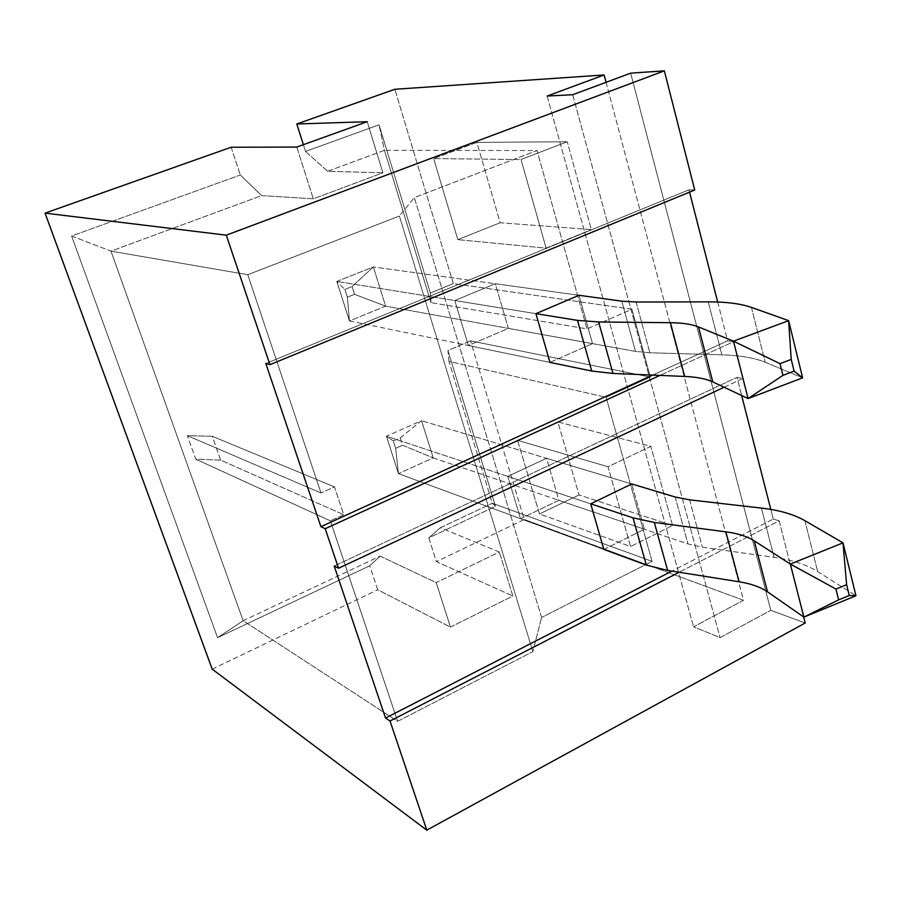 <?xml version="1.0" encoding="UTF-8"?>
<svg xmlns="http://www.w3.org/2000/svg" width="901" height="901" viewBox="0 0 901 901"><rect width="100%" height="100%" fill="white"/><g stroke="black" fill="none" stroke-linecap="round" stroke-linejoin="round"><path stroke-width="0.68" stroke-dasharray="4.5 3.38" d="M724.111 387.261L742.829 378.465L733.459 341.749L659.96 375.402L733.459 341.749L742.829 378.465L736.995 377.373L741.647 395.516L736.995 377.373L742.829 378.465L724.111 387.261M803.692 617.005L779.151 520.801L679.14 572.259L779.151 520.801L803.692 617.005M770.817 509.425L773.295 519.077L779.151 520.801L773.295 519.077L671.909 571.11L773.295 519.077L770.817 509.425M805.224 622.996L770.805 610.315L630.677 73.15L770.805 610.315L805.224 622.996M694.727 190.01L688.95 189.807L689.547 192.138L688.95 189.807L694.727 190.01M717.692 302.026L727.636 340.826L733.459 341.749L727.636 340.826L652.628 375.098L727.636 340.826L717.692 302.026M546.547 458.316L631.759 483.95L546.547 458.316L558.879 500.325L520.541 518.694L507.781 476.381L546.547 458.316L507.781 476.381L590.707 503.828L507.781 476.381L520.541 518.694L603.839 549.43L520.541 518.694L558.879 500.325L644.429 529.225L558.879 500.325L546.547 458.316M603.839 549.43L644.429 529.225L631.759 483.95L644.429 529.225L603.839 549.43L398.445 473.633L433.235 457.899L687.981 543.934L702.386 547.211L774.105 557.381C791.956 559.915 806.463 564.634 817.635 571.538L855.95 595.764L817.635 571.538C806.463 564.634 791.956 559.915 774.105 557.381L702.386 547.211L687.981 543.934L433.235 457.899L421.567 420.711L386.439 436.219L590.707 503.828L386.439 436.219L398.445 473.633L603.839 549.43M549.959 362.393L468.34 345.511L454.78 300.529L535.926 313.661L454.78 300.529L495.291 283.747L578.983 295.28L495.291 283.747L508.401 328.392L592.509 343.63L578.983 295.28L592.509 343.63L508.401 328.392L468.34 345.511L549.959 362.393L592.509 343.63L549.959 362.393L349.464 320.925L385.639 306.149L635.487 351.413L649.846 352.775L721.892 354.836C739.856 355.343 754.283 357.81 765.186 362.236L802.622 377.846L765.186 362.236C754.283 357.81 739.856 355.343 721.892 354.836L649.846 352.775L635.487 351.413L385.639 306.149L373.341 266.933L336.805 281.439L535.926 313.661L336.805 281.439L349.464 320.925L549.959 362.393M541.58 617.467L414.347 197.578L537.019 150.523L586.968 328.899L631.916 309.28L650.308 377.08L606.114 397.285L652.065 561.379L541.58 617.467L652.065 561.379L606.114 397.285L448.968 361.414L492.318 503.254L652.065 561.379L492.318 503.254L440.352 527.749L499.334 551.998L436.208 582.609L380.166 556.12L243.135 620.71L397.645 721.329L532.874 651.603L541.58 617.467L532.874 651.603L397.645 721.329L243.135 620.71L110.958 251.142L261.639 195.596L313.323 198.828L382.902 172.789L327.604 171.28L384.457 150.321L431.005 302.646L586.968 328.899L537.019 150.523L384.457 150.321L537.019 150.523L414.347 197.578L399.38 216.049L247.752 274.704L110.958 251.142L247.752 274.704L320.993 492.948L187.363 435.667L195.72 459.15L330.352 520.823L397.645 721.329L330.352 520.823L343.743 514.708L334.485 486.9L320.993 492.948L247.752 274.704L399.38 216.049L532.874 651.603L399.38 216.049L414.347 197.578L541.58 617.467M495.291 283.747L454.78 300.529L468.34 345.511L508.401 328.392L495.291 283.747M430.363 292.971L379.039 124.822L305.54 151.413L303.4 144.678L305.54 151.413L327.604 171.28L382.902 172.789L367.214 121.714L382.902 172.789L313.323 198.828L261.639 195.596L240.319 174.997L71.596 236.017L217.569 637.671L369.748 565.76L377.699 589.761L450.455 627.096L512.849 596.012L436.377 561.627L428.797 537.863L495.494 506.351L447.921 350.5L470.525 340.86L650.308 377.08L631.916 309.28L453.304 283.578L430.363 292.971L453.304 283.578L394.852 89.278L453.304 283.578L631.916 309.28L586.968 328.899L431.005 302.646L430.363 292.971L431.005 302.646L384.457 150.321L379.039 124.822L430.363 292.971M606.069 82.306L743.505 600.257L524.258 519.483L470.525 340.86L524.258 519.483L436.377 561.627L524.258 519.483L743.505 600.257L693.533 626.826L720.09 637.626L770.805 610.315L720.09 637.626L693.533 626.826L743.505 600.257L606.069 82.306M672.585 525.497L650.86 446.333L557.865 421.916L579.028 494.964L672.585 525.497L579.028 494.964L557.865 421.916L650.86 446.333L608.006 466.741L630.599 546.524L539.485 513.953L517.568 440.364L608.006 466.741L517.568 440.364L557.865 421.916L517.568 440.364L539.485 513.953L579.028 494.964L539.485 513.953L630.599 546.524L672.585 525.497L630.599 546.524L608.006 466.741L650.86 446.333L672.585 525.497M567.247 141.75L476.877 142.381L500.168 222.75L591.36 229.597L567.247 141.75L591.36 229.597L500.168 222.75L476.877 142.381L433.674 158.61L521.026 159.511L546.13 248.158L457.809 239.643L433.674 158.61L457.809 239.643L500.168 222.75L457.809 239.643L546.13 248.158L591.36 229.597L546.13 248.158L521.026 159.511L567.247 141.75L521.026 159.511L433.674 158.61L476.877 142.381L567.247 141.75M212.185 669.139L377.699 589.761L212.185 669.139M231.129 147.246L240.319 174.997L231.129 147.246M470.525 340.86L447.921 350.5L448.968 361.414L606.114 397.285L650.308 377.08L470.525 340.86M547.155 96.047L693.533 626.826L547.155 96.047M572.721 94.729L720.09 637.626L572.721 94.729M499.334 551.998L440.352 527.749L428.797 537.863L436.377 561.627L512.849 596.012L499.334 551.998L512.849 596.012L450.455 627.096L436.208 582.609L499.334 551.998M377.699 589.761L369.748 565.76L380.166 556.12L436.208 582.609L450.455 627.096L377.699 589.761M296.756 147.066L313.323 198.828L296.756 147.066M265.818 363.497L688.95 189.807L265.818 363.497M327.604 171.28L305.54 151.413L379.039 124.822L384.457 150.321L327.604 171.28M428.797 537.863L440.352 527.749L492.318 503.254L495.494 506.351L428.797 537.863M448.968 361.414L447.921 350.5L495.494 506.351L492.318 503.254L448.968 361.414M240.319 174.997L261.639 195.596L110.958 251.142L71.596 236.017L240.319 174.997M71.596 236.017L110.958 251.142L243.135 620.71L217.569 637.671L71.596 236.017M380.166 556.12L369.748 565.76L217.569 637.671L243.135 620.71L380.166 556.12M334.485 486.9L212.287 436.287L187.363 435.667L320.993 492.948L334.485 486.9L343.743 514.708L330.352 520.823L195.72 459.15L220.677 460.152L343.743 514.708L220.677 460.152L212.287 436.287L334.485 486.9M220.677 460.152L195.72 459.15L187.363 435.667L212.287 436.287L220.677 460.152M334.203 566.042L736.995 377.373L334.203 566.042M578.983 295.28L373.341 266.933L578.983 295.28M344.869 289.446L352.066 286.563L354.532 294.323L347.358 297.206L344.869 289.446L347.358 297.206L349.464 320.925L336.805 281.439L344.869 289.446L336.805 281.439L373.341 266.933L352.066 286.563L344.869 289.446M621.791 301.182L635.487 351.413L621.791 301.182M636.129 302.026L649.846 352.775L636.129 302.026M708.242 301.858L721.892 354.836L708.242 301.858M751.457 307.41L765.186 362.236L751.457 307.41M349.464 320.925L347.358 297.206L354.532 294.323L385.639 306.149L349.464 320.925M352.066 286.563L373.341 266.933L385.639 306.149L354.532 294.323L352.066 286.563M631.759 483.95L421.567 420.711L631.759 483.95M393.32 440.961L400.247 437.886L402.589 445.252L395.674 448.326L393.32 440.961L395.674 448.326L398.445 473.633L386.439 436.219L393.32 440.961L386.439 436.219L421.567 420.711L400.247 437.886L393.32 440.961M675.187 497.025L687.981 543.934L675.187 497.025M689.592 499.841L702.386 547.211L689.592 499.841M761.401 508.096L774.105 557.381L761.401 508.096M804.886 520.665L817.635 571.538L804.886 520.665M398.445 473.633L395.674 448.326L402.589 445.252L433.235 457.899L398.445 473.633M400.247 437.886L421.567 420.711L433.235 457.899L402.589 445.252L400.247 437.886"/><path stroke-width="1.35" d="M325.216 528.707L338.551 568.261L724.111 387.261L338.551 568.261L325.216 528.707L320.914 526.68L265.818 363.497L269.94 364.68L226.297 235.172L45.05 213.132L212.185 669.139L426.804 830.148L805.224 622.996L803.692 617.005L805.224 622.996L426.804 830.148L390.02 721.014L426.804 830.148L212.185 669.139L45.05 213.132L226.297 235.172L269.94 364.68L694.727 190.01L664.33 70.852L694.727 190.01L269.94 364.68L265.818 363.497L320.914 526.68L325.216 528.707L659.96 375.402L325.216 528.707M679.14 572.259L390.02 721.014L385.538 718.063L334.203 566.042L338.551 568.261L334.203 566.042L385.538 718.063L390.02 721.014L679.14 572.259M741.647 395.516L770.817 509.425L741.647 395.516M630.677 73.15L664.33 70.852L226.297 235.172L664.33 70.852L630.677 73.15L572.721 94.729L547.155 96.047L604.12 74.963L606.069 82.306L604.12 74.963L394.852 89.278L604.12 74.963L547.155 96.047L572.721 94.729L630.677 73.15M689.547 192.138L717.692 302.026L689.547 192.138M631.759 483.95L590.707 503.828L603.839 549.43L590.707 503.828L631.759 483.95L675.187 497.025L631.759 483.95M535.926 313.661L549.959 362.393L535.926 313.661L578.983 295.28L535.926 313.661L577.485 320.384L598.647 321.972L670.4 322.693C682.339 322.828 691.698 324.236 698.478 326.928L733.459 341.175L788.623 320.655L751.457 307.41C740.622 303.671 726.217 301.812 708.242 301.858L636.129 302.026L621.791 301.182L578.983 295.28L621.791 301.182L636.129 302.026L708.242 301.858C726.217 301.812 740.622 303.671 751.457 307.41L788.623 320.655L802.622 377.846L748.1 398.557L712.815 381.934C705.967 378.78 696.574 376.945 684.659 376.438L612.939 373.431L591.732 371.043L549.959 362.393L591.732 371.043L577.485 320.384L535.926 313.661M303.4 144.678L296.801 123.989L394.852 89.278L296.801 123.989L367.214 121.714L296.756 147.066L231.129 147.246L45.05 213.132L231.129 147.246L296.756 147.066L367.214 121.714L296.801 123.989L303.4 144.678M652.628 375.098L320.914 526.68L652.628 375.098M671.909 571.11L385.538 718.063L671.909 571.11M794.108 371.122L791.224 359.42L780.018 363.644L782.924 375.357L794.108 371.122L802.622 377.846L788.623 320.655L791.224 359.42L794.108 371.122L782.924 375.357L748.1 398.557L733.459 341.175L698.478 326.928C691.698 324.236 682.339 322.828 670.4 322.693L598.647 321.972L577.485 320.384L591.732 371.043L612.939 373.431L598.647 321.972L612.939 373.431L684.659 376.438L670.4 322.693L684.659 376.438C696.574 376.945 705.967 378.78 712.815 381.934L698.478 326.928L712.815 381.934L748.1 398.557L802.622 377.846L794.108 371.122M791.224 359.42L788.623 320.655L733.459 341.175L780.018 363.644L791.224 359.42M780.018 363.644L733.459 341.175L748.1 398.557L782.924 375.357L780.018 363.644M754.216 540.825L790.335 564.06L842.998 542.852L804.886 520.665C793.781 514.336 779.286 510.146 761.401 508.096L689.592 499.841L675.187 497.025L689.592 499.841L761.401 508.096C779.286 510.146 793.781 514.336 804.886 520.665L842.998 542.852L855.95 595.764L803.872 617.117L767.517 591.844C760.455 587.024 750.995 583.668 739.124 581.776L667.63 570.434L646.31 565.096L603.839 549.43L646.31 565.096L633.009 517.827L654.317 522.456L725.879 531.838C737.761 533.403 747.211 536.399 754.216 540.825C747.211 536.399 737.761 533.403 725.879 531.838L654.317 522.456L633.009 517.827L590.707 503.828L633.009 517.827L646.31 565.096L667.63 570.434L654.317 522.456L667.63 570.434L739.124 581.776L725.879 531.838L739.124 581.776C750.995 583.668 760.455 587.024 767.517 591.844L754.216 540.825L767.517 591.844L803.872 617.117L790.335 564.06L754.216 540.825M849.283 595.505L846.625 584.704L835.937 589.063L838.617 599.875L849.283 595.505L855.95 595.764L842.998 542.852L846.625 584.704L849.283 595.505L838.617 599.875L803.872 617.117L855.95 595.764L849.283 595.505M846.625 584.704L842.998 542.852L790.335 564.06L835.937 589.063L846.625 584.704M835.937 589.063L790.335 564.06L803.872 617.117L838.617 599.875L835.937 589.063"/></g></svg>
